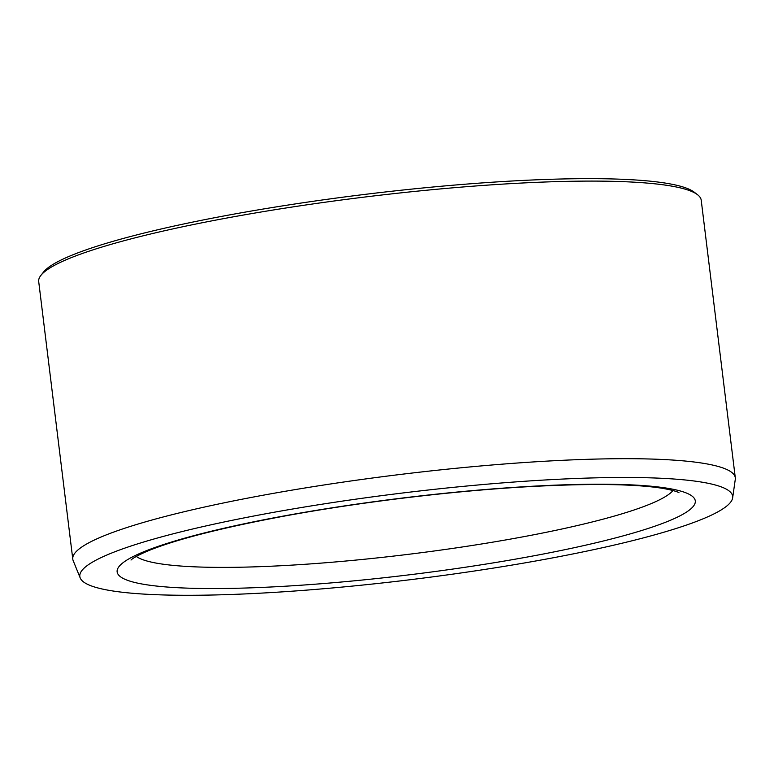 <?xml version="1.0" encoding="UTF-8"?>
<svg xmlns="http://www.w3.org/2000/svg" width="774" height="774" viewBox="0 0 774 774"><rect width="100%" height="100%" fill="white"/><g stroke="black" fill="none" stroke-linecap="round" stroke-linejoin="round"><path stroke-width="1.16" d="M110.053 553.681A328.863 43.499 -7 0 1 479.648 484.834A328.863 43.499 -7 0 1 732.639 497.876A328.863 43.499 -7 0 1 411.545 579.552A328.863 43.499 -7 0 1 80.225 577.985A328.863 43.499 -7 0 1 110.053 553.681M80.225 577.985L73.191 560.686A333.749 44.137 -7 0 1 72.785 559.147L38.7 281.543A333.749 44.137 -7 0 1 40.945 275.331L43.567 272.032A330.711 43.741 -7 0 1 71.74 255.275A330.711 43.741 -7 0 1 416.054 188.662A330.711 43.741 -7 0 1 694.191 192.145L697.538 194.719A333.749 44.137 -7 0 1 701.215 200.195L735.3 477.8A333.749 44.137 -7 0 1 735.281 479.396L732.639 497.876M40.945 275.331A333.749 44.137 -7 0 1 69.379 258.419A333.749 44.137 -7 0 1 416.847 191.197A333.749 44.137 -7 0 1 697.538 194.719M72.785 559.147A333.749 44.137 -7 0 1 103.464 536.024A333.749 44.137 -7 0 1 472.75 466.683A333.749 44.137 -7 0 1 735.3 477.8M527.839 486.507A291.266 38.526 173 0 0 118.267 574.589A291.266 38.526 173 0 0 572.625 548.05A291.266 38.526 173 0 0 527.839 486.507M136.292 556.438A273.067 36.117 173 0 0 290.047 565.233A273.067 36.117 173 0 0 673.022 490.532M131.058 559.999C130.729 560.434 131.744 558.015 146.615 551.475C174.421 539.836 220.464 528.013 284.726 516.016C360.026 502.132 451.29 491.103 526.697 486.778C588.356 483.353 633.393 483.837 661.809 488.22C677.811 490.958 679.388 493.077 678.972 492.728"/></g></svg>
